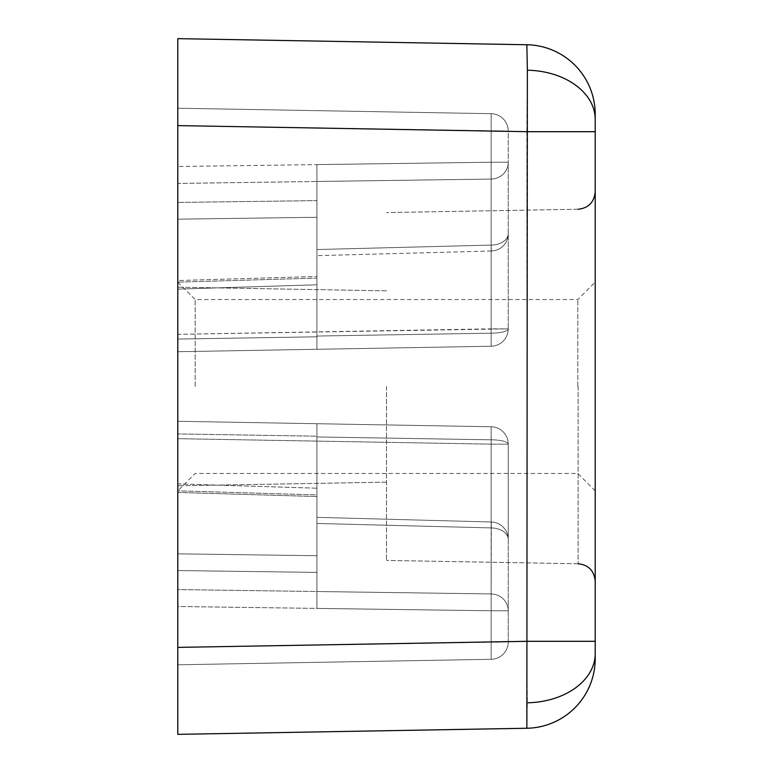 <?xml version="1.0" encoding="UTF-8"?>
<svg xmlns="http://www.w3.org/2000/svg" width="773" height="773" viewBox="0 0 773 773"><rect width="100%" height="100%" fill="white"/><g stroke="black" fill="none" stroke-linecap="round" stroke-linejoin="round"><path stroke-width="0.58" stroke-dasharray="3.87 2.9" d="M595.21 386.5L595.21 581.161L595.21 386.5M577.817 386.5L577.817 299.538L577.817 386.5M177.79 386.5L177.79 282.145L177.79 386.5M195.183 386.5L195.183 299.538L195.183 386.5M386.5 386.5L386.5 560.425L386.5 386.5M526.857 728.253L527.36 702.783L526.857 641.31L177.79 647.397L177.79 438.678L491.155 444.146L491.155 426.754L177.79 421.285L491.155 426.754A17.393 17.393 0 0 1 508.248 444.146A17.393 4.329 0 0 0 491.155 439.818A17.393 4.329 180 0 1 508.248 444.146A17.393 17.393 0 0 0 491.155 426.754A17.393 17.393 0 0 1 508.248 444.146L508.248 539.39A17.393 11.479 0 0 0 491.155 527.911A17.393 11.479 180 0 1 508.248 539.39L508.248 641.919A17.393 17.393 0 0 1 491.155 659.311L491.155 641.919L491.155 659.311L491.155 641.919L491.155 659.311L177.79 664.78L491.155 659.311L177.79 664.78L177.79 647.388L177.79 664.78L491.155 659.311A17.393 17.393 0 0 0 508.248 641.919L508.248 610.776A17.393 16.842 180 0 0 491.155 593.935A17.393 16.842 180 0 1 508.248 610.776A17.393 16.842 -0 0 0 491.155 593.935L491.319 521.997L491.155 527.911L316.93 523.456C316.93 515.398 316.93 515.398 316.93 523.456C316.93 515.398 316.93 515.398 316.93 523.456L491.155 527.911L491.319 521.997L491.155 527.911L316.93 523.456L316.93 608.409L316.93 523.456L491.155 527.911L491.155 593.935L491.155 439.818L491.155 610.776L491.155 593.935L177.79 589.577L177.79 490.855L177.79 664.78L177.79 570.561L177.79 647.397L177.79 589.577L491.155 593.935L491.155 610.776L491.155 593.935L316.93 591.519L316.93 608.409L316.93 591.519L491.155 593.935L491.155 610.776L491.155 593.935L316.93 591.519L316.93 436.948L316.93 591.519L491.155 593.935A17.393 16.842 180 0 1 508.248 610.776L508.248 444.146A17.393 17.393 0 0 0 491.155 426.754L491.155 439.818L316.93 436.948L316.93 423.71L316.93 436.948L491.155 439.818L491.155 426.754L316.93 423.71L491.155 426.754L491.155 444.146L177.79 438.678L177.79 421.285L177.79 734.35L526.857 728.253A69.57 69.57 0 0 0 595.21 658.702L595.21 131.69L526.857 131.69L526.857 641.31L595.21 641.31M508.248 328.854A17.393 4.329 0 0 1 491.155 333.182L316.93 336.052L316.93 181.481L491.155 179.065L316.93 181.481L316.93 249.544L491.155 245.089L491.319 251.003L491.155 245.089L316.93 249.544C316.93 257.602 316.93 257.602 316.93 249.544C316.93 257.602 316.93 257.602 316.93 249.544L491.155 245.089L316.93 249.544C316.93 257.602 316.93 257.602 316.93 249.544C316.93 257.602 316.93 257.602 316.93 249.544L316.93 164.591L316.93 181.481L316.93 164.591L316.93 181.481L491.155 179.065L491.155 162.224L491.155 179.065L316.93 181.481L316.93 349.29L491.155 346.246L491.155 333.182L491.155 346.246L316.93 349.29L316.93 336.052L491.155 333.182L491.155 162.224L491.155 179.065L177.79 183.423L177.79 339.067L177.79 202.439L177.79 289.102L177.79 280.541L316.93 276.463L177.79 280.541L177.79 166.504L177.79 183.423L491.155 179.065L491.155 162.224L491.155 179.065A17.393 16.842 0 0 0 508.248 162.224L508.248 131.081A17.393 17.393 0 0 0 491.155 113.689L177.79 108.22L177.79 202.439L177.79 125.613L177.79 166.504L491.155 162.224L316.93 164.591L316.93 200.613L316.93 164.591L316.93 200.613L316.93 164.591L491.155 162.224L316.93 164.591L491.155 162.224L491.155 113.689L177.79 108.22L177.79 125.613L177.79 108.22L491.155 113.689L491.155 131.081L491.155 113.689L491.155 131.081L491.155 113.689L177.79 108.22L491.155 113.689L177.79 108.22L491.155 113.689L491.155 131.081L491.155 113.689L491.155 131.081L177.79 125.613L177.79 219.165L177.79 108.22L491.155 113.689A17.393 17.393 0 0 1 508.248 131.081A17.393 17.393 0 0 0 491.155 113.689A17.393 17.393 0 0 1 508.248 131.081A17.393 17.393 0 0 0 491.155 113.689A17.393 17.393 0 0 1 508.248 131.081L508.248 328.854A17.393 17.393 0 0 1 491.155 346.246A17.393 17.393 0 0 0 508.248 328.854L508.248 162.224L491.155 162.224L491.155 131.081L491.155 162.224L508.248 162.224A17.393 16.842 180 0 1 491.155 179.065A17.393 16.842 180 0 0 508.248 162.224A17.393 16.842 0 0 1 491.155 179.065A17.393 16.842 180 0 0 508.248 162.224A17.393 16.842 0 0 1 491.155 179.065L491.155 333.182A17.393 4.329 180 0 0 508.248 328.854A17.393 17.393 0 0 1 491.155 346.246L177.79 351.715L177.79 125.613L177.79 166.504L491.155 162.224L491.155 131.081L491.155 346.246L491.155 328.854L177.79 334.322L177.79 125.613L526.857 131.69L527.36 70.217A69.57 49.192 180 0 1 595.21 119.4L595.21 114.298A69.57 69.57 0 0 0 526.857 44.747L177.79 38.65L177.79 125.603L491.155 131.081L177.79 125.613L508.248 131.081A17.393 17.393 0 0 0 491.155 113.689A17.393 17.393 0 0 1 508.248 131.081A17.393 17.393 0 0 0 491.155 113.689A17.393 17.393 0 0 1 508.248 131.081L177.79 125.613L491.155 131.081L491.155 162.224L508.248 162.224L491.155 162.224L491.155 131.081L177.79 125.613L508.248 131.081A17.393 17.393 0 0 0 491.155 113.689A17.393 17.393 0 0 1 508.248 131.081L491.155 131.081L491.155 328.854L508.248 328.854A17.393 17.393 0 0 1 491.155 346.246A17.393 17.393 0 0 0 508.248 328.854A17.393 17.393 0 0 1 491.155 346.246L177.79 351.715L177.79 339.067L177.79 351.715L316.93 349.29L177.79 351.715L177.79 334.322L508.248 328.854A17.393 17.393 0 0 1 491.155 346.246M316.93 523.456C316.93 515.398 316.93 515.398 316.93 523.456C316.93 515.398 316.93 515.398 316.93 523.456L316.93 496.537L316.93 523.456M491.155 245.089L491.319 251.003L491.155 245.089A17.393 11.479 0 0 0 508.248 233.61A17.393 11.479 180 0 1 491.155 245.089A17.393 11.479 0 0 0 508.248 233.61A17.393 11.479 180 0 1 491.155 245.089L491.155 179.065L491.155 245.089M491.155 426.754A17.393 17.393 0 0 1 508.248 444.146A17.393 17.393 0 0 0 491.155 426.754A17.393 17.393 0 0 1 508.248 444.146L491.155 444.146L491.155 641.919L177.79 647.388L491.155 641.919L491.155 610.776L316.93 608.409L491.155 610.776L316.93 608.409L316.93 572.387L316.93 608.409L316.93 572.387L316.93 608.409L491.155 610.776L491.155 659.311L177.79 664.78L491.155 659.311L177.79 664.78L491.155 659.311L491.155 641.919L508.248 641.919A17.393 17.393 0 0 1 491.155 659.311A17.393 17.393 0 0 0 508.248 641.919A17.393 17.393 0 0 1 491.155 659.311L491.155 641.919L177.79 647.388L177.79 125.603M177.79 483.898L177.79 490.855L177.79 483.898L316.93 488.207L316.93 572.387L316.93 494.913L177.79 490.855L177.79 492.459L316.93 496.537L177.79 492.459L177.79 606.496L491.155 610.776L177.79 606.496L177.79 647.388L177.79 490.855L316.93 494.913L316.93 488.207L177.79 483.898M177.79 421.285L316.93 423.71L177.79 421.285M177.79 647.388L508.248 641.919A17.393 17.393 0 0 1 491.155 659.311A17.393 17.393 0 0 0 508.248 641.919L491.155 641.919L508.248 641.919L491.155 641.919L491.155 659.311A17.393 17.393 0 0 0 508.248 641.919A17.393 17.393 0 0 1 491.155 659.311A17.393 17.393 0 0 0 508.248 641.919A17.393 17.393 0 0 1 491.155 659.311A17.393 17.393 0 0 0 508.248 641.919L491.155 641.919L491.155 610.776L508.248 610.776L491.155 610.776L508.248 610.776L491.155 610.776L491.155 641.919L177.79 647.388L491.155 641.919L491.155 444.146L508.248 444.146M491.155 527.911A17.393 11.479 180 0 1 508.248 539.39A17.393 17.393 0 0 0 491.319 521.997L316.93 517.35L491.319 521.997A17.393 17.393 0 0 1 508.248 539.39A17.393 11.479 0 0 0 491.155 527.911M491.155 593.935A17.393 16.842 -0 0 1 508.248 610.776A17.393 16.842 0 0 0 491.155 593.935M316.93 278.087L316.93 200.613L316.93 349.29L316.93 217.29L177.79 219.165L316.93 217.29L316.93 278.087L177.79 282.145L316.93 278.087L316.93 284.793L316.93 278.087M316.93 496.537L316.93 494.913L316.93 496.537M177.79 553.835L316.93 555.71L177.79 553.835L316.93 555.71L316.93 572.387L316.93 436.204L316.93 555.71L177.79 553.835M177.79 339.067L316.93 336.796L177.79 339.067M316.93 200.613L316.93 217.29L177.79 219.165L316.93 217.29L316.93 200.613L177.79 202.439L316.93 200.613M316.93 423.71L316.93 436.204L177.79 433.933L316.93 436.204L316.93 423.71M578.117 386.5L578.117 563.768L578.117 386.5M527.36 702.783A69.57 49.192 180 0 0 595.21 653.6M526.857 44.747L527.36 70.217M508.248 131.081L491.155 131.081L508.248 131.081A17.393 17.393 0 0 0 491.155 113.689M177.79 570.561L316.93 572.387L177.79 570.561M491.155 610.776L508.248 610.776L491.155 610.776M508.248 641.919L491.155 641.919L508.248 641.919A17.393 17.393 0 0 1 491.155 659.311M177.79 282.145L195.183 299.538L577.817 299.538L595.21 282.145M578.117 563.768L386.5 560.425L578.117 563.768C588.427 564.841 594.128 570.638 595.21 581.161M386.5 482.159L177.79 485.802L386.5 482.159M386.5 290.841L177.79 287.198L386.5 290.841M578.117 209.232L386.5 212.575L578.117 209.232C588.427 208.159 594.128 202.362 595.21 191.839M491.319 251.003L316.93 255.65L491.319 251.003A17.393 17.393 0 0 0 508.248 233.61A17.393 17.393 0 0 1 491.319 251.003M595.21 490.855L577.817 473.463L195.183 473.463L177.79 490.855M177.79 289.102L316.93 284.793L177.79 289.102"/><path stroke-width="1.16" d="M595.21 641.31L595.21 658.702A69.57 69.57 0 0 1 526.857 728.253L177.79 734.35L177.79 647.388L526.857 641.31L595.21 641.31L595.21 119.4L595.21 131.69L526.857 131.69L177.79 125.603L177.79 647.397M595.21 114.298L595.21 119.4A69.57 49.192 0 0 0 527.36 70.217L526.857 44.747A69.57 69.57 0 0 1 595.21 114.298M177.79 125.613L177.79 38.65L526.857 44.747M526.857 728.253L527.36 70.217M527.36 702.783A69.57 49.192 0 0 0 595.21 653.6M578.117 563.768C588.427 564.841 594.128 570.638 595.21 581.161M578.117 209.232C588.427 208.159 594.128 202.362 595.21 191.839"/></g></svg>
